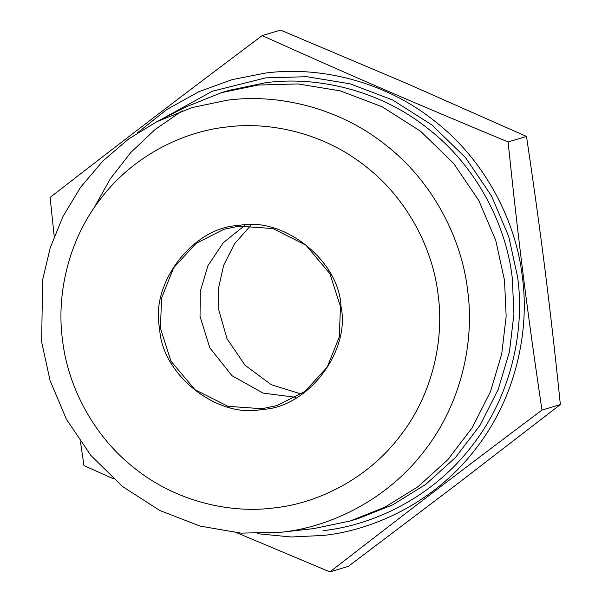 <?xml version="1.0" encoding="UTF-8"?>
<svg xmlns="http://www.w3.org/2000/svg" width="602" height="602" viewBox="0 0 602 602"><rect width="100%" height="100%" fill="white"/><g stroke="black" fill="none" stroke-linecap="round" stroke-linejoin="round"><path stroke-width="0.9" d="M560.357 404.567C555.511 357.295 550.401 312.446 545.043 270.012C539.678 227.579 533.492 183.053 526.487 136.428L405.138 82.775L280.547 30.1L262.156 35.616C354.014 76.928 411.866 101.941 508.096 141.944C518.864 245.134 526.833 308.209 541.966 410.09C458.694 472.615 408.811 510.684 329.904 571.9L348.295 566.384L455.947 484.986L560.357 404.567L541.966 410.09M113.357 478.771L83.964 465.572L80.457 441.891M54.21 236.375L50.094 197.433C128.994 136.21 178.884 98.149 262.156 35.616M329.904 571.9L236.902 532.8M238.911 226.156L223.989 229.272L195.989 243.426L173.677 267.747L161.569 298.05L160.425 328.346L170.991 361.177L194.943 389.697L228.03 406.327L261.975 408.72L276.897 405.597L304.898 391.451L327.21 367.13L339.31 336.827L340.461 306.531L329.896 273.699L305.936 245.18L272.856 228.549L238.911 226.156M261.945 409.413C217.6 418.962 161.351 374.436 159.658 328.459C149.86 283.459 193.332 226.849 238.716 225.524C283.053 215.983 339.31 260.508 341.003 306.486C350.8 351.485 307.329 408.088 261.945 409.413M280.043 532.386L313.83 528.586L350.078 521.016L384.919 507.177L418.104 486.627L447.79 459.74L472.314 427.54L490.479 391.639L501.722 353.923L506.162 316.283L504.506 280.329L495.755 240.424L478.838 200.564L453.524 163.3L420.64 131.281L382.037 106.712L340.265 90.879L298.058 83.941L257.799 85.063L221.544 92.64L185.371 107.148L156.813 121.702L128.625 138.972L102.889 160.975L80.713 187.109L62.977 216.434L50.229 247.776L42.614 279.9L41.643 341.981L50.086 380.607L66.386 419.203L90.759 455.33L122.447 486.454L159.688 510.458L200.06 526.08L240.943 533.131L281.924 532.168C331.958 526.81 388.335 498.659 424.538 450.657C461.576 403.31 474.715 340.943 467.634 290.375C461.915 239.641 433.651 182.293 385.95 145.21C338.896 107.291 277.206 93.445 227.353 100.195L192.113 107.555L156.813 121.702M257.385 533.696L291.233 536.999L323.56 535.419C377.108 529.685 437.451 499.562 476.197 448.181C515.831 397.508 529.895 330.761 522.318 276.642C516.2 222.349 485.949 160.967 434.9 121.28C384.535 80.698 318.518 65.889 265.158 73.105L232.146 79.622L198.908 91.677L166.769 109.541L137.173 133.08M274.384 507.892C318.496 503.167 368.198 478.349 400.119 436.029C432.77 394.287 444.359 339.302 438.113 294.724C433.071 249.996 408.156 199.435 366.099 166.739C324.613 133.313 270.23 121.107 226.277 127.052C182.165 131.778 132.455 156.588 100.542 198.908C67.891 240.657 56.302 295.642 62.548 340.22C67.59 384.949 92.505 435.509 134.555 468.206C176.047 501.632 230.431 513.837 274.384 507.892M301.278 394.024L271.246 384.693L244.999 365.211L226.992 338.67L218.819 310.075L218.534 288.147L223.658 265.324L234.599 243.712L250.718 225.517M296.003 397.335L263.127 393.106L232.026 375.731L209.865 347.903L200.037 316.456L200.27 291.398L207.968 265.648L223.319 242.681L244.495 225.66M508.096 141.944L526.487 136.428M221.544 92.64L229.309 90.308L265.565 82.73C316.757 75.807 380.088 90.014 428.406 128.948C477.386 167.025 506.402 225.916 512.272 278.004L513.935 313.958L509.488 351.591L498.245 389.306L480.087 425.215L455.556 457.407L425.87 484.301L392.692 504.845L357.844 518.683L350.078 521.016M322.965 530.671C375.415 525.049 434.509 495.551 472.465 445.232C511.286 395.597 525.057 330.212 517.637 277.213L508.705 236.466L491.428 195.77L465.587 157.724L432.018 125.035L392.602 99.955L349.95 83.791L306.862 76.71L265.76 77.854L212.22 91.263L160.373 119.888M229.309 90.308L225.441 91.512M182.233 110.776L154.932 129.663L130.769 152.524L110.301 178.824L93.987 207.983"/></g></svg>
